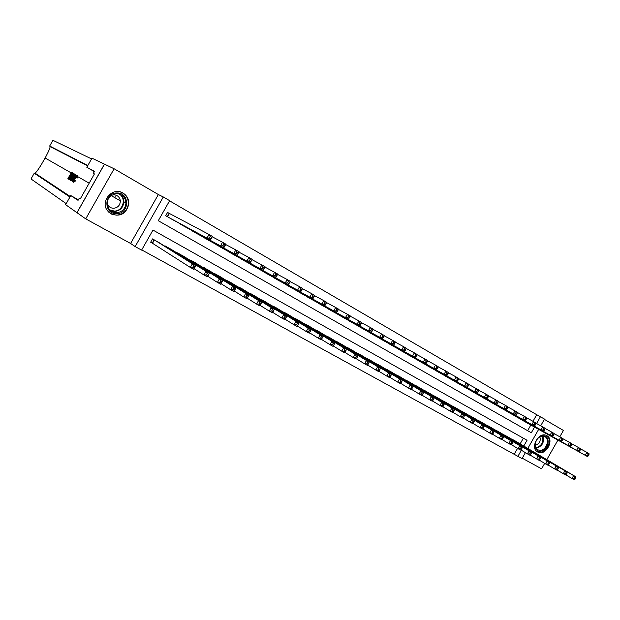 <?xml version="1.0" encoding="UTF-8"?>
<svg xmlns="http://www.w3.org/2000/svg" width="620" height="620" viewBox="0 0 620 620"><rect width="100%" height="100%" fill="white"/><g stroke="black" fill="none" stroke-linecap="round" stroke-linejoin="round"><path stroke-width="0.93" d="M111.143 213.978C120.419 217.062 126.302 213.776 128.79 204.112C128.968 199.284 127.038 195.595 123.016 193.053C112.654 186.38 99.634 201.384 107.585 210.878L111.143 213.978M537.625 451.988L537.749 452.05C545.507 456.63 554.939 439.797 546.894 435.705L546.53 435.511C538.702 431.257 529.62 448.074 537.625 451.988M523.776 446.02L527.054 440.27L152.977 230.074L141.6 250.116L135.152 246.582L163.3 196.966L169.655 200.671L158.286 220.72L531.317 432.775L534.548 427.095M80.282 198.865L79.228 198.284L80.244 198.935L94.418 173.925L93.356 173.368L94.535 171.298L86.816 167.292L91.977 158.178L104.455 164.145L76.942 212.668L85.723 218.86L130.595 243.466L135.152 246.582M522.249 458.203L541.586 468.805L544.678 463.365M525.404 452.654L522.032 458.583L517.909 456.328L521.374 450.236M141.724 249.899L517.909 456.328M77.004 212.699L104.517 164.184L114.126 168.772L85.723 218.86M546.801 459.645L557.923 440.107M559.814 436.79L563.417 430.45L544.36 419.353M169.772 213.699L167.571 212.435L165.695 215.745L173.244 219.999M514.298 454.119L517.561 448.384M520.134 443.866L523.357 438.193M516.483 441.711L511.469 439.03M508.183 437.085L503.114 434.38M499.798 432.419L494.675 429.683M491.319 427.692L486.134 424.933M482.748 422.918L477.501 420.128M474.083 418.089L468.774 415.268M465.318 413.207L459.947 410.355M456.452 408.27L451.027 405.387M447.485 403.279L441.998 400.365M438.418 398.234L432.868 395.281M429.249 393.127L423.631 390.143M419.972 387.957L414.284 384.942M410.587 382.734L404.837 379.68M401.094 377.44L395.273 374.364M391.483 372.093L385.594 368.978M381.765 366.683L375.805 363.529M371.93 361.204L365.901 358.019M361.979 355.663L355.872 352.439M351.912 350.052L345.728 346.797M341.713 344.379L335.459 341.085M331.398 338.636L325.058 335.304M320.951 332.816L314.542 329.453M310.38 326.934L303.885 323.524M299.677 320.974L293.097 317.525M288.842 314.937L282.178 311.449M277.869 308.83L271.118 305.303M266.755 302.637L259.92 299.072M255.502 296.376L248.574 292.772M244.11 290.028L237.088 286.386M232.562 283.603L225.447 279.915M220.867 277.094L213.66 273.366M209.025 270.498L201.717 266.732M197.02 263.818L189.612 260.005M184.861 257.052L177.553 252.844L177.351 253.192M172.538 250.193L165.129 245.923L164.92 246.295M160.053 243.242L152.543 238.909L150.668 242.219L152.884 243.451M532.975 421.298L536.726 414.71L169.57 200.826M527.636 430.683L530.852 425.033M527.147 422.972L522.241 420.096M518.909 418.244L513.949 415.346M510.586 413.47L505.564 410.533M502.161 408.642L497.093 405.674M493.652 403.76L488.521 400.76M485.042 398.823L479.857 395.793M476.338 393.832L471.099 390.763M467.534 388.787L462.233 385.679M458.637 383.679L453.274 380.541M449.632 378.518L444.207 375.34M440.525 373.294L435.039 370.078M431.311 368.017L425.762 364.762M421.995 362.669L416.384 359.375M412.564 357.26L406.89 353.927M403.031 351.796L397.288 348.417M393.375 346.255L387.57 342.844M383.61 340.659L377.735 337.203M373.728 334.994L367.784 331.491M363.731 329.259L357.709 325.717M353.609 323.454L347.518 319.866M343.364 317.579L337.195 313.945M332.994 311.628L326.756 307.954M322.493 305.606L316.177 301.886M311.868 299.514L305.474 295.74M301.111 293.345L294.632 289.517M290.214 287.091L283.658 283.224M279.178 280.767L272.544 276.838M268.01 274.358L261.291 270.382M256.696 267.863L249.891 263.833M245.233 261.291L238.344 257.207M233.624 254.634L226.641 250.496M221.859 247.892L214.791 243.691M209.947 241.056L202.787 236.794M197.873 234.128L190.619 229.811M185.636 227.114L178.289 222.727M130.595 243.466L158.356 194.533L114.126 168.772M158.356 194.533L163.3 196.966M536.726 414.71L544.515 419.089L540.702 425.793M538.656 429.381L527.822 448.415M536.579 423.53L540.454 416.718M525.706 422.166L587.349 456.498L585.21 455.266L586.861 452.36L580.405 448.803M588.132 454.228L586.861 452.36L589 453.6L588.992 454.724L588.132 454.228L587.473 455.39L588.326 455.886L588.992 454.724M587.473 455.39L585.21 455.266L523.644 420.988M588.326 455.886L587.349 456.498M575.089 479.128L575.755 477.966L574.887 477.485L574.229 478.648L575.089 479.128L574.136 479.702L571.973 478.5L573.632 475.602L575.786 476.796L515.057 440.867M565.696 474.757L571.973 478.5L574.229 478.648M512.988 439.712L573.632 475.602L574.887 477.485M575.786 476.796L575.755 477.966M542.469 435.883C551.033 434.418 549.328 450.298 540.88 451.104C532.309 452.685 533.944 436.658 542.469 435.883M540.578 450.329C546.732 449.81 550.095 438.813 544.747 436.643L542.05 436.248C535.943 436.713 532.503 447.586 537.718 449.872L540.578 450.329M535.114 445.268L535.502 445.23C539.478 443.734 540.942 440.975 539.888 436.953M536.85 451.461L540.764 452.228C548.289 451.585 552.536 438.224 546.111 435.333M116.792 192.975C129.898 192.308 129.75 213.83 116.731 213.637C103.61 214.489 103.602 192.704 116.792 192.975M116.529 212.753C122.249 212.04 125.395 208.785 125.968 202.996C125.434 197.245 122.303 194.122 116.591 193.634C108.26 195.579 105.586 200.547 108.578 208.537C110.5 211.327 113.15 212.73 116.529 212.753M107.105 202.779L107.787 204.809C109.105 207.08 111.073 208.235 113.685 208.274C117.978 207.685 120.195 205.204 120.334 200.833C119.707 197.075 117.498 195.052 113.716 194.781L111.561 195.184M108.585 212.032L112.336 214.404L116.723 215.156C123.426 214.388 127.317 210.637 128.394 203.895C128.449 198.02 125.775 194.037 120.365 191.952M114.956 197.764L115.142 196.393M69.781 178.839L69.153 178.467L70.626 176.375L71.044 176.615M71.052 175.631L70.626 176.375L69.773 175.879L68.51 178.103L69.463 178.676L69.037 179.42L67.867 178.715L71.509 172.275L72.664 172.933L72.238 173.678L71.323 173.15L70.2 175.135L71.471 175.863L71.044 175.615L71.959 173.515M72.664 172.933L71.509 172.275M74.695 174.902L73.02 173.135L73.796 174.313L72.548 177.119C71.37 179.196 70.502 180.141 69.936 179.955L69.355 179.606L73.02 173.135M75.067 180.211L73.137 181.993L73.61 182.264L75.888 180.683L74.95 179.862L75.888 180.683M73.137 181.993C72.734 181.505 73.121 180.219 74.299 178.126C75.446 176.126 76.33 175.173 76.95 175.258L76.167 177.607L77.322 177.994L77.647 176.592L76.957 175.266L77.423 175.522M91.566 158.906L52.909 140.298L49.67 146.025L50.065 146.583C50.243 147.607 48.848 150.947 45.88 156.604L41.649 164.067C38.293 169.57 36.084 172.593 35.014 173.135L34.239 173.236L69.952 197.02M75.485 176.305L75.857 174.747L75.105 174.321L72.323 181.397L73.028 179.118L72.323 178.707L70.757 180.451L75.105 174.321M70.998 180.598L71.486 180.869L72.873 179.467M72.323 181.397L72.935 181.513M34.239 173.236L31 178.955L66.201 203.639M87.808 165.532L49.67 146.025M79.228 198.284L78.058 200.345L70.781 195.556L65.619 204.662L76.942 212.668M86.816 167.292L94.349 171.624M78.383 199.779L70.781 195.556M93.356 173.368L94.403 173.964M76.167 177.607L76.508 176.01L74.54 178.258L73.547 181.226L74.95 179.862M74.54 178.258L75.407 178.754M76.523 177.545L77.322 177.994M74.013 176.289L72.819 177.994L73.385 178.328L74.245 176.413M75.369 174.468L75.857 174.747M72.819 177.994L73.392 178.312M70.006 178.994L70.982 178.963L72.323 176.971L73.354 174.491L72.827 174.011L70.006 178.994L70.432 179.234M69.936 179.955L70.416 180.226M72.548 177.119L72.959 177.351M73.796 174.313L74.4 174.662M73.819 173.716L74.33 174.003M70.874 179.072L73.323 174.763M68.51 178.103L69.153 178.467M70.2 175.135L71.044 175.615M517.452 417.43L578.747 451.561L576.585 450.314L578.243 447.392L571.71 443.788M579.514 449.268L578.243 447.392L580.413 448.64L580.382 449.764L579.514 449.268L578.855 450.438L579.716 450.934L580.382 449.764M578.855 450.438L576.585 450.314L515.375 416.245M579.716 450.934L578.747 451.561M509.105 412.649L570.043 446.563L567.85 445.307L569.524 442.37L562.913 438.72M570.795 444.246L569.524 442.37L571.718 443.625L571.671 444.749L570.795 444.246L570.129 445.424L571.005 445.927L571.671 444.749M570.129 445.424L567.85 445.307L507.005 411.447M571.005 445.927L570.043 446.563M500.666 407.813L561.24 441.51L559.023 440.231L560.705 437.278L554.009 433.589M561.976 439.161L560.705 437.278L562.921 438.557L562.859 439.673L561.976 439.161L561.302 440.347L562.185 440.859L562.859 439.673M561.302 440.347L559.023 440.231L498.542 406.596M562.185 440.859L561.24 441.51M492.14 402.923L552.327 436.395L550.079 435.1L551.777 432.125L544.988 428.389M553.04 434.015L551.777 432.125L554.017 433.419L553.939 434.535L553.04 434.015L552.366 435.209L553.265 435.721L553.939 434.535M552.366 435.209L550.079 435.1L489.994 401.69M553.265 435.721L552.327 436.395M566.401 474.315L567.067 473.145L566.192 472.665L565.525 473.835L566.401 474.315L565.456 474.897L563.27 473.688L564.936 470.766L567.122 471.983L506.749 436.232M556.915 469.89L563.27 473.688L565.525 473.835M504.657 435.07L564.936 470.766L566.192 472.665M567.122 471.983L567.067 473.145M557.613 469.449L558.279 468.271L557.396 467.782L556.721 468.96L557.613 469.449L556.675 470.045L554.466 468.821L556.14 465.884L558.349 467.108L498.348 431.551M548.026 464.969L554.466 468.821L556.721 468.96M496.232 430.373L556.14 465.884L557.396 467.782M558.349 467.108L558.279 468.271M548.716 464.519L549.382 463.341L548.491 462.838L547.817 464.024L548.716 464.519L547.793 465.132L545.554 463.892L547.235 460.931L549.467 462.179L489.854 426.824M539.036 459.993L545.554 463.892L547.817 464.024M487.715 425.63L547.235 460.931L548.491 462.838M549.467 462.179L549.382 463.341M539.71 459.536L540.384 458.343L539.478 457.839L538.803 459.032L539.71 459.536L538.796 460.156L536.533 458.901L538.222 455.925L540.485 457.188L481.26 422.034M529.937 454.948L536.533 458.901L538.803 459.032M479.097 420.833L538.222 455.925L539.478 457.839M540.485 457.188L540.384 458.343M483.515 397.978L543.306 431.21L541.028 429.908L542.732 426.917L535.866 423.135M544.004 428.808L542.732 426.917L545.003 428.226L544.91 429.335L544.004 428.808L543.322 430.009L544.228 430.528L544.91 429.335M543.322 430.009L541.028 429.908L481.345 396.73M544.228 430.528L543.306 431.21M530.588 454.483L531.27 453.29L530.356 452.778L529.674 453.979L530.588 454.483L529.697 455.119L527.403 453.856L529.1 450.856L531.394 452.135L472.579 417.198M520.722 449.849L527.403 453.856L529.674 453.979M470.394 415.981L529.1 450.856L530.356 452.778M531.394 452.135L531.27 453.29M474.796 392.971L534.169 425.971L531.875 424.646L533.587 421.639L526.628 417.81M534.851 423.538L533.587 421.639L535.882 422.964L535.773 424.072L534.851 423.538L534.161 424.746L535.083 425.274L535.773 424.072M534.161 424.746L531.875 424.646L472.595 391.716M535.083 425.274L534.169 425.971M521.366 449.376L522.048 448.175L521.125 447.656L520.436 448.864L521.366 449.376L520.482 450.027L518.157 448.74L519.87 445.726L522.187 447.02L463.799 412.308M511.392 444.68L518.157 448.74L520.436 448.864M461.582 411.075L519.87 445.726L521.125 447.656M522.187 447.02L522.048 448.175M465.976 387.919L524.931 420.662L522.598 419.329L524.326 416.299L517.282 412.424M525.589 418.206L524.326 416.299L526.651 417.64L526.519 418.74L525.589 418.206L524.892 419.414L525.83 419.949L526.519 418.74M524.892 419.414L522.598 419.329L463.752 386.647M525.83 419.949L524.931 420.662M512.027 444.207L512.717 442.99L511.771 442.471L511.082 443.68L512.027 444.207L511.151 444.865L508.803 443.564L510.524 440.533L512.872 441.843L454.917 407.356M501.952 439.448L508.803 443.564L511.082 443.68M452.678 406.115L510.524 440.533L511.771 442.471M512.872 441.843L512.717 442.99M457.056 382.803L515.569 415.292L513.213 413.935L514.949 410.889L507.811 406.968M516.204 412.804L514.949 410.889L517.305 412.246L517.15 413.346L516.204 412.804L515.514 414.021L516.452 414.563L517.15 413.346M515.514 414.021L513.213 413.935L454.809 381.517M516.452 414.563L515.569 415.292M502.564 438.968L503.262 437.743L502.308 437.216L501.619 438.441L502.564 438.968L501.712 439.642L499.332 438.325L501.068 435.279L503.44 436.596L445.935 402.357M492.396 434.155L499.332 438.325L501.619 438.441M443.672 401.094L501.068 435.279L502.308 437.216M503.44 436.596L503.262 437.743M448.035 377.634L506.098 409.851L503.704 408.479L505.455 405.41L498.224 401.442M506.711 407.332L505.455 405.41L507.834 406.79L507.664 407.882L506.711 407.332L506.013 408.564L506.966 409.107L507.664 407.882M506.013 408.564L503.704 408.479L445.757 376.325M506.966 409.107L506.098 409.851M492.993 433.667L493.69 432.435L492.729 431.9L492.032 433.132L492.993 433.667L492.148 434.357L489.738 433.024L491.482 429.954L493.892 431.295L436.844 397.296M482.716 428.792L489.738 433.024L492.032 433.132M434.558 396.017L491.482 429.954L492.729 431.9M493.892 431.295L493.69 432.435M438.906 372.395L496.504 404.341L494.086 402.954L495.837 399.869L488.514 395.847M497.093 401.791L495.837 399.869L498.255 401.264L498.061 402.349L497.093 401.791L496.395 403.031L497.364 403.589L498.061 402.349M496.395 403.031L494.086 402.954L436.612 371.078M497.364 403.589L496.504 404.341M483.298 428.296L484.003 427.064L483.026 426.521L482.321 427.754L483.298 428.296L482.469 429.001L480.027 427.653L481.786 424.568L484.22 425.925L427.661 392.173M472.913 423.367L480.027 427.653L482.321 427.754M425.343 390.887L481.786 424.568L483.026 426.521M484.22 425.925L484.003 427.064M429.675 367.102L486.785 398.768L484.336 397.358L486.103 394.25L478.686 390.181M487.359 396.188L486.103 394.25L488.552 395.661L488.335 396.754L487.359 396.188L486.654 397.428L487.63 397.993L488.335 396.754M486.654 397.428L484.336 397.358L427.35 365.777M487.63 397.993L486.785 398.768M473.486 422.863L474.192 421.615L473.2 421.065L472.494 422.313L473.486 422.863L472.665 423.584L470.2 422.212L471.967 419.112L474.432 420.484L418.361 386.996M462.985 417.864L470.2 422.212L472.494 422.313M416.02 385.694L471.967 419.112L473.2 421.065M474.432 420.484L474.192 421.615M420.337 361.755L476.95 393.119L474.471 391.693L476.245 388.57L468.728 384.447M477.501 390.507L476.245 388.57L478.725 389.996L478.493 391.081L477.501 390.507L476.788 391.762L477.78 392.328L478.493 391.081M476.788 391.762L474.471 391.693L417.989 360.406M477.78 392.328L476.95 393.119M463.543 417.353L464.256 416.105L463.256 415.547L462.543 416.803L463.543 417.353L462.737 418.089L460.242 416.71L462.016 413.579L464.519 414.974L408.96 381.757M452.933 412.292L460.242 416.71L462.543 416.803M406.596 380.44L462.016 413.579L463.256 415.547M464.519 414.974L464.256 416.105M410.889 356.337L466.984 387.399L464.473 385.958L466.263 382.811L458.645 378.634M467.511 384.757L466.263 382.811L468.774 384.26L468.518 385.338L467.511 384.757L466.798 386.012L467.798 386.593L468.518 385.338M466.798 386.012L464.473 385.958L408.51 354.973M467.798 386.593L466.984 387.399M453.476 411.781L454.189 410.518L453.174 409.96L452.461 411.215L453.476 411.781L452.685 412.532L450.151 411.13L451.941 407.983L454.475 409.394L399.45 376.456M442.75 406.65L450.151 411.13L452.461 411.215M397.056 375.123L451.941 407.983L453.174 409.96M454.475 409.394L454.189 410.518M401.334 350.858L456.893 381.602L454.351 380.145L456.15 376.976L448.423 372.752M457.397 378.928L456.15 376.976L458.692 378.44L458.413 379.517L457.397 378.928L456.677 380.2L457.692 380.781L458.413 379.517M456.677 380.2L454.351 380.145L398.924 349.471M457.692 380.781L456.893 381.602M443.277 406.131L443.998 404.86L442.967 404.294L442.246 405.565L443.277 406.131L442.502 406.898L439.936 405.48L441.742 402.318L444.3 403.736L389.825 371.101M432.442 400.939L439.936 405.48L442.246 405.565M387.399 369.745L441.742 402.318L442.967 404.294M444.3 403.736L443.998 404.86M391.662 345.309L446.671 375.736L444.098 374.255L445.912 371.07L438.077 366.792M447.152 373.031L445.912 371.07L448.485 372.558L448.183 373.62L447.152 373.031L446.423 374.302L447.454 374.899L448.183 373.62M446.423 374.302L444.098 374.255L389.228 343.914M447.454 374.899L446.671 375.736M432.946 400.411L433.667 399.133L432.628 398.559L431.907 399.83L432.946 400.411L432.194 401.194L429.59 399.761L431.404 396.575L434 398.017L380.083 365.676M421.988 395.149L429.59 399.761L431.907 399.83M377.634 364.304L431.404 396.575L432.628 398.559M434 398.017L433.667 399.133M381.874 339.698L436.317 369.791L433.706 368.296L435.535 365.087L427.591 360.755M436.767 367.048L435.535 365.087L438.139 366.591L437.813 367.652L436.767 367.048L436.038 368.334L437.085 368.931L437.813 367.652M436.038 368.334L433.706 368.296L379.409 338.288M437.085 368.931L436.317 369.791M422.476 394.615L423.212 393.328L422.158 392.747L421.422 394.033L422.476 394.615L421.739 395.421L419.112 393.964L420.933 390.755L423.561 392.212L370.233 360.181M411.409 389.283L419.112 393.964L421.422 394.033M367.753 358.802L420.933 390.755L422.158 392.747M423.561 392.212L423.212 393.328M371.977 334.017L425.824 363.769L423.181 362.251L425.018 359.026L416.966 354.632M426.258 360.995L425.018 359.026L427.661 360.546L427.312 361.599L426.258 360.995L425.521 362.289L426.575 362.894L427.312 361.599M425.521 362.289L423.181 362.251L369.481 332.591M426.575 362.894L425.824 363.769M411.874 388.74L412.61 387.454L411.548 386.857L410.812 388.151L411.874 388.74L411.161 389.562L408.487 388.089L410.324 384.857L412.99 386.338L360.259 354.625M400.683 383.338L408.487 388.089L410.812 388.151M357.748 353.229L410.324 384.857L411.548 386.857M412.99 386.338L412.61 387.454M361.948 328.274L415.199 357.67L412.517 356.128L414.369 352.881L406.201 348.432M415.601 354.857L414.369 352.881L417.043 354.423L416.671 355.469L415.601 354.857L414.857 356.159L415.927 356.771L416.671 355.469M414.857 356.159L412.517 356.128L359.429 326.825M415.927 356.771L415.199 357.67M401.132 382.796L401.876 381.494L400.791 380.889L400.055 382.191L401.132 382.796L400.435 383.633L397.73 382.137L399.575 378.89L402.279 380.385L350.168 349.006M389.817 377.309L397.73 382.137L400.055 382.191M347.626 347.588L399.575 378.89L400.791 380.889M402.279 380.385L401.876 381.494M351.811 322.454L404.426 351.486L401.714 349.928L403.574 346.658L395.297 342.147M404.798 348.634L403.574 346.658L406.286 348.215L405.891 349.262L404.798 348.634L404.054 349.944L405.139 350.571L405.891 349.262M404.054 349.944L401.714 349.928L349.254 320.99M405.139 350.571L404.426 351.486M390.251 376.766L390.995 375.457L389.895 374.844L389.151 376.154L390.251 376.766L389.569 377.627L386.826 376.108L388.686 372.837L391.422 374.356L339.954 343.317M378.804 371.21L386.826 376.108L389.151 376.154M337.381 341.884L388.686 372.837L389.895 374.844M391.422 374.356L390.995 375.457M341.543 316.572L393.514 345.224L390.763 343.643L392.638 340.349L384.237 335.776M393.855 342.333L392.638 340.349L395.382 341.93L394.963 342.969L393.855 342.333L393.111 343.651L394.212 344.286L394.963 342.969M393.111 343.651L390.763 343.643L338.954 315.092M394.212 344.286L393.514 345.224M379.215 370.659L379.967 369.334L378.859 368.722L378.107 370.039L379.215 370.659L378.556 371.535L375.774 370.001L377.65 366.707L380.424 368.241L329.615 337.559M367.637 365.017L375.774 370.001L378.107 370.039M327.011 336.102L377.65 366.707L378.859 368.722M380.424 368.241L379.967 369.334M331.15 310.612L382.455 338.869L379.665 337.272L381.548 333.955L373.031 329.329M382.772 335.947L381.548 333.955L384.338 335.56L383.881 336.59L382.772 335.947L382.013 337.272L383.129 337.916L383.881 336.59M382.013 337.272L379.665 337.272L328.53 309.109M383.129 337.916L382.455 338.869M368.04 364.467L368.792 363.134L367.668 362.514L366.908 363.839L368.04 364.467L367.397 365.358L364.583 363.808L366.466 360.491L369.272 362.049L319.153 331.723M356.329 358.748L364.583 363.808L366.908 363.839M316.518 330.259L366.466 360.491L367.668 362.514M369.272 362.049L368.792 363.134M320.625 304.583L371.24 332.436L368.42 330.809L370.31 327.476L361.669 322.788M371.527 329.476L370.31 327.476L373.139 329.104L372.659 330.127L371.527 329.476L370.768 330.809L371.899 331.46L372.659 330.127M370.768 330.809L368.42 330.809L317.975 303.056M371.899 331.46L371.24 332.436M356.709 358.19L357.469 356.856L356.322 356.221L355.562 357.554L356.709 358.19L356.082 359.104L353.229 357.531L355.128 354.19L357.98 355.772L308.558 325.826M344.86 352.385L353.229 357.531L355.562 357.554M305.885 324.338L355.128 354.19L356.322 356.221M357.98 355.772L357.469 356.856M309.977 298.476L359.879 325.911L357.012 324.268L358.926 320.904L350.153 316.154M360.135 322.912L358.926 320.904L361.786 322.555L361.282 323.57L360.135 322.912L359.368 324.26L360.514 324.919L361.282 323.57M359.368 324.26L357.012 324.268L307.295 296.933M360.514 324.919L359.879 325.911M345.224 351.827L345.983 350.486L344.829 349.843L344.061 351.183L345.224 351.827L344.619 352.764L341.728 351.168L343.635 347.804L346.526 349.409L297.833 319.85M333.235 345.937L341.728 351.168L344.061 351.183M295.128 318.347L343.635 347.804L344.829 349.843M346.526 349.409L345.983 350.486M299.189 292.291L348.363 319.3L345.456 317.634L347.378 314.247L338.481 309.426M348.579 316.254L347.378 314.247L350.277 315.921L349.742 316.928L348.579 316.254L347.812 317.611L348.975 318.285L349.742 316.928M347.812 317.611L345.456 317.634L296.476 290.733M348.975 318.285L348.363 319.3M333.576 345.379L334.343 344.022L333.173 343.372L332.405 344.728L333.576 345.379L332.994 346.34L330.065 344.712L331.987 341.333L334.916 342.953L286.975 313.798M321.447 339.404L330.065 344.712L332.405 344.728M284.239 312.279L331.987 341.333L333.173 343.372M334.916 342.953L334.343 344.022M288.269 286.029L336.683 312.596L333.738 310.907L335.676 307.497L326.647 302.614M336.869 309.512L335.676 307.497L338.613 309.194L338.047 310.194L336.869 309.512L336.094 310.876L337.272 311.558L338.047 310.194M336.094 310.876L333.738 310.907L285.518 284.448M337.272 311.558L336.683 312.596M277.217 279.69L324.841 305.8L321.85 304.079L323.803 300.646L314.65 295.709M324.996 302.676L323.803 300.646L326.787 302.366L324.841 305.8L326.19 303.358L324.996 302.676L324.214 304.048L325.415 304.738M324.214 304.048L321.85 304.079L274.428 278.093M326.19 303.358L326.787 302.366M266.019 273.265L312.829 298.902L309.806 297.166L311.767 293.71L302.475 288.703M312.953 295.74L311.767 293.71L314.79 295.453L312.829 298.902L314.17 296.438L312.953 295.74L312.17 297.12L313.379 297.817M312.17 297.12L309.806 297.166L263.198 271.645M314.17 296.438L314.79 295.453M321.772 338.838L322.547 337.474L321.354 336.815L320.579 338.179L321.772 338.838L321.207 339.822L318.238 338.179L320.176 334.769L323.144 336.42L275.978 307.675M309.512 332.777L318.238 338.179L320.579 338.179M273.203 306.133L320.176 334.769L321.354 336.815M323.144 336.42L322.547 337.474M310.581 330.84L309.372 330.166L308.589 331.545L309.798 332.212L311.209 329.786L309.264 333.211L306.249 331.545L308.202 328.112L311.209 329.786L264.841 301.475M297.406 326.058L306.249 331.545L308.589 331.545M262.035 299.91L308.202 328.112L309.372 330.166M309.264 333.211L309.798 332.212M298.445 324.105L297.228 323.431L296.438 324.81L297.662 325.492L299.111 323.059L297.151 326.507L294.089 324.818L296.058 321.362L299.111 323.059L253.565 295.19M285.13 319.246L294.089 324.818L296.438 324.81M250.728 293.609L296.058 321.362L297.228 323.431M297.151 326.507L297.662 325.492M254.673 266.763L300.654 291.912L297.585 290.152L299.561 286.665L290.137 281.604M300.747 288.703L299.561 286.665L302.63 288.44L300.654 291.912L301.971 289.408L300.747 288.703L299.948 290.098L301.18 290.803M299.948 290.098L297.585 290.152L251.813 265.127M301.971 289.408L302.63 288.44M286.146 317.277L284.906 316.588L284.107 317.983L285.347 318.672L286.835 316.239L284.859 319.719L281.759 318.006L283.743 314.518L286.835 316.239L242.149 288.827M272.676 312.341L281.759 318.006L284.107 317.983M239.266 287.223L283.743 314.518L284.906 316.588M284.859 319.719L285.347 318.672M243.187 260.175L288.308 284.82L285.192 283.038L287.184 279.527L277.613 274.397M288.354 281.573L287.184 279.527L290.292 281.325L288.308 284.82L289.602 282.286L288.354 281.573L287.556 282.976L288.804 283.689M287.556 282.976L285.192 283.038L240.289 258.517M289.602 282.286L290.292 281.325M273.66 310.356L272.405 309.659L271.606 311.062L272.862 311.759L274.389 309.326L272.397 312.829L269.258 311.085L271.25 307.582L274.389 309.326L230.578 282.379M260.051 305.327L269.258 311.085L271.606 311.062M227.664 280.759L271.25 307.582L272.405 309.659M272.397 312.829L272.862 311.759M231.547 253.503L275.776 277.628L272.622 275.815L274.621 272.288L264.918 267.088M275.792 274.335L274.621 272.288L277.783 274.102L275.776 277.628L277.055 275.063L275.792 274.335L274.993 275.745L276.257 276.474M274.993 275.745L272.622 275.815L228.617 251.821M277.055 275.063L277.783 274.102M261.005 303.327L259.726 302.622L258.92 304.04L260.199 304.746L261.764 302.312L259.764 305.838L256.572 304.071L258.579 300.537L261.764 302.312L218.86 275.853M247.24 298.212L256.572 304.071L258.92 304.04M215.907 274.211L258.579 300.537L259.726 302.622M259.764 305.838L260.199 304.746M219.759 246.745L263.074 270.336L259.865 268.499L261.888 264.942L252.03 259.672M263.05 266.995L261.888 264.942L265.089 266.786L263.074 270.336L264.329 267.731L263.05 266.995L262.237 268.413L263.523 269.158M262.237 268.413L259.865 268.499L216.791 245.04M264.329 267.731L265.089 266.786M248.163 296.205L246.869 295.484L246.055 296.91L247.349 297.631L248.953 295.19L246.938 298.747L243.706 296.957L245.722 293.399L248.953 295.19L206.987 269.243M234.244 290.997L243.706 296.957L246.055 296.91M203.996 267.577L245.722 293.399L246.869 295.484M246.938 298.747L247.349 297.631M207.816 239.894L250.178 262.934L246.931 261.067L248.961 257.486L238.956 252.154M250.116 259.548L248.961 257.486L252.208 259.362L250.178 262.934L251.418 260.292L250.116 259.548L249.302 260.981L250.604 261.725M249.302 260.981L246.931 261.067L204.809 238.173M251.418 260.292L252.208 259.362M235.127 288.974L233.817 288.246L233.004 289.679L234.313 290.408L235.964 287.974L233.934 291.547L230.648 289.734L232.686 286.153L235.964 287.974L194.959 262.539M221.061 283.673L230.648 289.734L233.004 289.679M191.929 260.849L232.686 286.153L233.817 288.246M233.934 291.547L234.313 290.408M195.719 232.957L237.096 255.424L233.802 253.534L235.848 249.922L225.688 244.52M236.995 251.983L235.848 249.922L239.142 251.821L237.096 255.424L238.312 252.751L236.995 251.983L236.174 253.433L237.491 254.192M236.174 253.433L233.802 253.534L192.665 231.206M238.312 252.751L239.142 251.821M221.913 281.643L220.581 280.899L219.759 282.348L221.092 283.084L222.781 280.651L220.736 284.255L217.403 282.41L219.449 278.798L222.781 280.651L182.776 255.75M207.685 276.241L217.403 282.41L219.759 282.348M179.707 254.045L219.449 278.798L220.581 280.899M220.736 284.255L221.092 283.084M183.45 225.928L223.828 247.806L220.48 245.884L222.541 242.249L212.226 236.778M223.681 244.319L222.541 242.249L225.889 244.179L223.828 247.806L225.021 245.086L223.681 244.319L222.851 245.776L224.192 246.543M222.851 245.776L220.48 245.884L180.358 224.153M225.021 245.086L225.889 244.179M208.498 274.195L207.142 273.443L206.313 274.9L207.669 275.652L209.397 273.219L207.344 276.846L203.965 274.978L206.026 271.343L209.397 273.219L170.43 248.876M194.107 268.692L203.965 274.978L206.313 274.9M167.315 247.14L206.026 271.343L207.142 273.443M207.344 276.846L207.669 275.652M171.027 218.798L210.358 240.072L206.956 238.119L209.033 234.461L167.547 212.482M210.165 236.53L209.033 234.461L212.428 236.414L210.358 240.072L211.521 237.321L210.165 236.53L209.328 238.003L210.692 238.785M209.328 238.003L206.956 238.119L167.896 217M211.521 237.321L212.428 236.414M194.882 266.639L193.51 265.879L192.673 267.352L194.044 268.111L195.827 265.67L193.75 269.328L190.317 267.429L192.401 263.763L195.827 265.67L157.914 241.901M150.714 242.141L190.317 267.429L192.673 267.352M154.76 240.149L192.401 263.763L193.51 265.879M193.75 269.328L194.044 268.111M542.802 436.201C544.562 441.889 542.562 445.857 536.796 448.121L535.928 448.167M535.696 447.733L536.463 447.686C542.004 445.532 543.949 441.711 542.306 436.216M120.109 194.269C122.543 196.16 123.799 198.671 123.868 201.802C123.295 207.56 120.172 210.785 114.491 211.49L110.484 210.676L114.483 211.49C120.164 210.785 123.295 207.553 123.868 201.802L125.968 202.996M109.593 209.839L114.297 211.063C123.148 211.288 126.775 197.966 118.947 193.897M50.065 146.583L87.629 165.85M35.014 173.135L70.246 196.501M73.579 173.453L74.067 173.732M215.279 274.365L215.496 273.978M203.104 267.592L203.321 267.197M203.368 267.755L203.6 267.352M191.037 260.896L191.27 260.485M191.301 261.059L191.541 260.632M178.816 254.115L179.056 253.681M179.072 254.27L179.327 253.828M166.424 247.24L166.679 246.783M166.679 247.396L166.943 246.931M169.4 213.505L167.532 216.799M169.144 213.365L167.276 216.651M152.28 243.071L154.14 239.801M152.536 243.226L154.403 239.948M128.79 204.112L128.394 203.887M537.749 452.05L537.3 451.786M120.334 200.833L111.05 195.533M45.26 158.077L71.168 172.887M77.647 176.592L89.172 183.179M74.129 173.77L73.641 173.492"/></g></svg>
